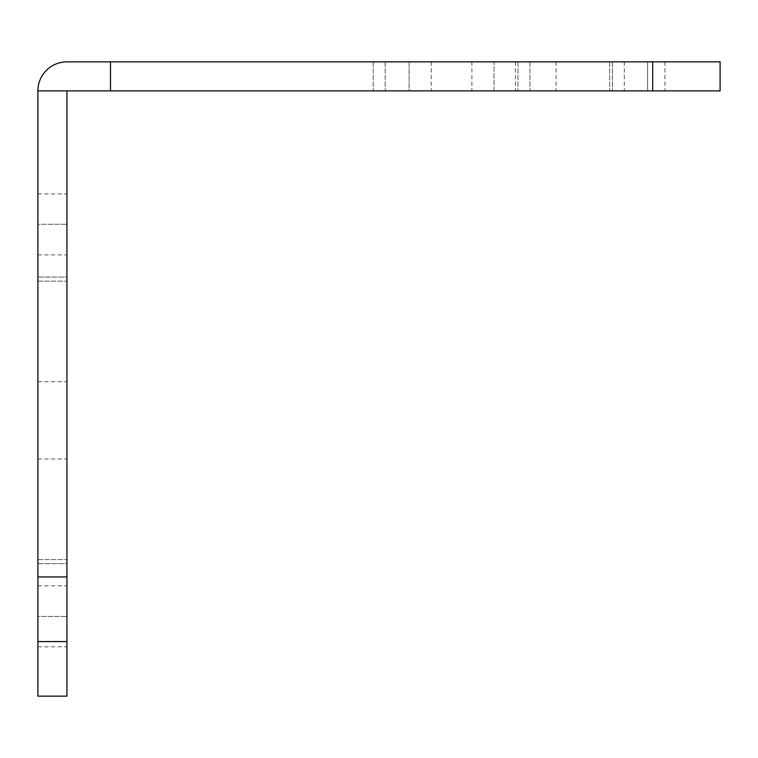 <?xml version="1.0" encoding="UTF-8"?>
<svg xmlns="http://www.w3.org/2000/svg" width="758" height="758" viewBox="0 0 758 758"><rect width="100%" height="100%" fill="white"/><g stroke="black" fill="none" stroke-linecap="round" stroke-linejoin="round"><path stroke-width="0.57" stroke-dasharray="3.79 2.84" d="M110.478 61.853L110.478 90.875L37.9 90.875A29.031 29.031 0 0 1 66.931 61.853L720.1 61.853M451.579 61.853L431.255 61.853L451.579 61.853M535.764 61.853L515.44 61.853L535.764 61.853M612.436 61.853L647.635 61.853L609.716 61.853L624.298 61.853L612.436 61.853L612.436 90.875L609.716 90.875L664.946 90.875L609.716 90.875L624.298 90.875L612.436 90.875L612.436 61.853M647.635 61.853L664.946 61.853L647.635 61.853L647.635 90.875L647.635 61.853M494.026 61.853L373.192 61.853L529.956 61.853L494.026 61.853L494.026 90.875L409.121 90.875L529.956 90.875L494.026 90.875L494.026 61.853M110.478 90.875L720.1 90.875M37.9 90.875L37.9 696.147M37.9 420.368L37.9 381.757L37.9 420.368M37.9 277.068L37.9 254.896L37.9 281.152L37.9 277.068L66.931 277.068L66.931 254.896L66.931 281.152L66.931 193.934L66.931 281.152L66.931 277.068L37.9 277.068M37.9 224.273L37.9 281.152L37.9 193.934L37.9 224.273L66.931 224.273L37.9 224.273M37.9 563.668L37.9 585.839L37.9 559.584L37.9 563.668L66.931 563.668L66.931 585.839L66.931 559.584L66.931 646.801L66.931 559.584L66.931 563.668L37.9 563.668M37.9 616.462L37.9 559.584L37.9 646.801L37.9 616.462L66.931 616.462L37.9 616.462M66.931 696.147L66.931 576.923L37.9 576.923M409.121 90.875L529.956 90.875L373.192 90.875L409.121 90.875L409.121 61.853L409.121 90.875M535.764 90.875L515.44 90.875L535.764 90.875M451.579 90.875L431.255 90.875L451.579 90.875M66.931 90.875L66.931 576.923M66.931 420.368L66.931 381.757L66.931 420.368M652.695 90.875L652.695 61.853M66.931 641.581L37.9 641.581M385.168 61.853L385.168 90.875L385.168 61.853M517.979 61.853L517.979 90.875L517.979 61.853M37.9 585.839L66.931 585.839M37.9 559.584L66.931 559.584L37.9 559.584M37.9 646.801L66.931 646.801M37.9 254.896L66.931 254.896M37.9 281.152L66.931 281.152L37.9 281.152M37.9 193.934L66.931 193.934M37.9 381.757L66.931 381.757M37.9 458.978L66.931 458.978M373.192 61.853L373.192 90.875L373.192 61.853M529.956 61.853L529.956 90.875L529.956 61.853M609.716 61.853L609.716 90.875L609.716 61.853M664.946 61.853L664.946 90.875M624.298 61.853L624.298 90.875M515.44 61.853L515.44 90.875M556.078 61.853L556.078 90.875M431.255 61.853L431.255 90.875M471.893 61.853L471.893 90.875"/><path stroke-width="1.14" d="M652.695 90.875L652.695 61.853L720.1 61.853L720.1 90.875L37.9 90.875A29.031 29.031 0 0 1 66.931 61.853L110.478 61.853L110.478 90.875M652.695 61.853L110.478 61.853M720.1 90.875L720.1 61.853M66.931 90.875L66.931 696.147L37.9 696.147L37.9 90.875M66.931 641.581L37.9 641.581M66.931 576.923L37.9 576.923"/></g></svg>

